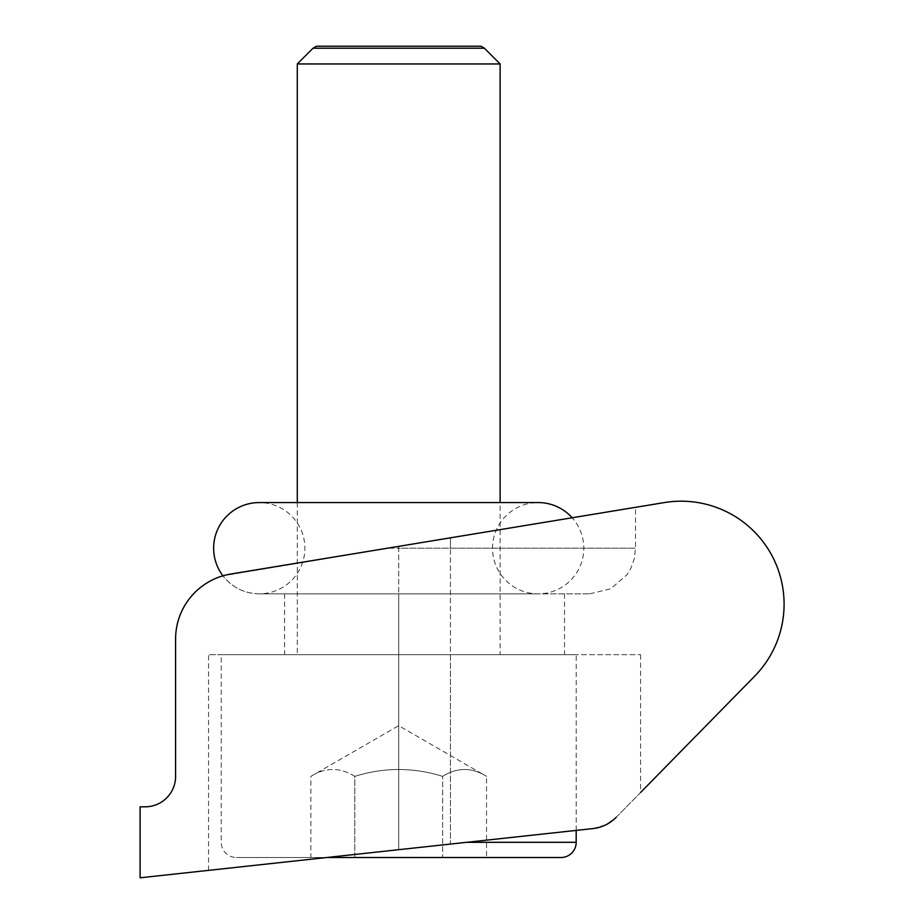 <?xml version="1.0" encoding="UTF-8"?>
<svg xmlns="http://www.w3.org/2000/svg" width="924" height="924" viewBox="0 0 924 924"><rect width="100%" height="100%" fill="white"/><g stroke="black" fill="none" stroke-linecap="round" stroke-linejoin="round"><path stroke-width="0.69" stroke-dasharray="4.62 3.46" d="M259.263 593.843L538.161 593.843L259.263 593.843C244.352 593.497 232.236 587.491 222.938 575.814L450.427 537.826L222.938 575.814A45.634 45.634 0 0 0 304.897 548.198A45.634 45.634 0 0 0 259.263 502.564L538.161 502.564A45.634 45.634 0 0 0 492.515 548.198A45.634 45.634 0 0 0 538.161 593.843A45.634 45.634 0 0 0 572.164 517.763M616.262 817.255L754.631 676.218A102.934 102.934 0 0 0 664.414 502.564L230.804 574.023A65.916 65.916 0 0 0 175.595 639.061L175.595 776.391A30.423 30.423 0 0 1 145.172 806.814L140.101 806.814L140.101 877.8L592.919 828.585A38.542 38.542 0 0 0 616.262 817.255C610.025 823.607 602.252 827.384 592.919 828.585L450.427 844.074L450.427 548.198L635.516 548.198L450.427 548.198L450.427 537.826L635.516 507.334L450.427 537.826L450.427 548.198L398.706 548.198L398.706 546.35L398.706 548.198L387.479 548.198L398.706 548.198L398.706 849.687L208.558 870.362L450.427 844.074L398.706 849.687L398.706 593.843L589.882 593.843L284.615 593.843L398.706 593.843L398.706 548.198L450.427 548.198L450.427 654.689L208.558 654.689L640.586 654.689L450.427 654.689L450.427 844.074L592.919 828.585L605.798 824.832L616.262 817.255L640.586 792.469L640.586 654.689M576.183 830.399L576.183 654.689L221.24 654.689L221.24 842.307A15.211 15.211 0 0 0 236.452 857.518L326.703 857.518M560.972 857.518L236.452 857.518M354.793 776.368C340.159 767.22 325.525 767.22 310.88 776.368C325.525 767.22 340.159 767.22 354.793 776.368C384.072 767.22 413.351 767.22 442.619 776.368C413.351 767.22 384.072 767.22 354.793 776.368L354.793 857.518L310.88 857.518L310.88 776.368L398.706 725.663L486.544 776.368C471.898 767.22 457.264 767.22 442.619 776.368C457.264 767.22 471.898 767.22 486.544 776.368L486.544 857.518L442.619 857.518L442.619 776.368L442.619 857.518L354.793 857.518L354.793 776.368M500.127 63.952L297.297 63.952M313.04 48.21L484.384 48.21M500.127 654.689L297.297 654.689L500.127 654.689L500.127 502.564M297.297 502.564L297.297 654.689M480.907 46.2L316.516 46.2M310.88 857.518L486.544 857.518M221.24 654.689L576.183 654.689M576.183 842.307L466.655 842.307M589.882 593.843L610.752 588.784L627.003 574.74L630.861 568.283L634.338 558.512L635.516 548.198L635.516 507.334M284.615 593.843L284.615 654.689M564.529 593.843L564.529 654.689M208.558 870.362L208.558 654.689"/><path stroke-width="1.39" d="M572.164 517.763A45.634 45.634 0 0 0 538.161 502.564L259.263 502.564A45.634 45.634 0 0 0 222.938 575.814M616.262 817.255A38.542 38.542 0 0 1 592.919 828.585L140.101 877.8L140.101 806.814L145.172 806.814A30.423 30.423 0 0 0 175.595 776.391L175.595 639.061A65.916 65.916 0 0 1 230.804 574.023L664.414 502.564A102.934 102.934 0 0 1 754.631 676.218L640.586 792.469M326.703 857.518L560.972 857.518A15.211 15.211 0 0 0 576.183 842.307L576.183 830.399M500.127 502.564L500.127 63.952L484.384 48.21L313.04 48.21L297.297 63.952L297.297 502.564M313.04 48.21L316.516 46.2L480.907 46.2L484.384 48.21M297.297 63.952L500.127 63.952M466.655 842.307L576.183 842.307"/></g></svg>
